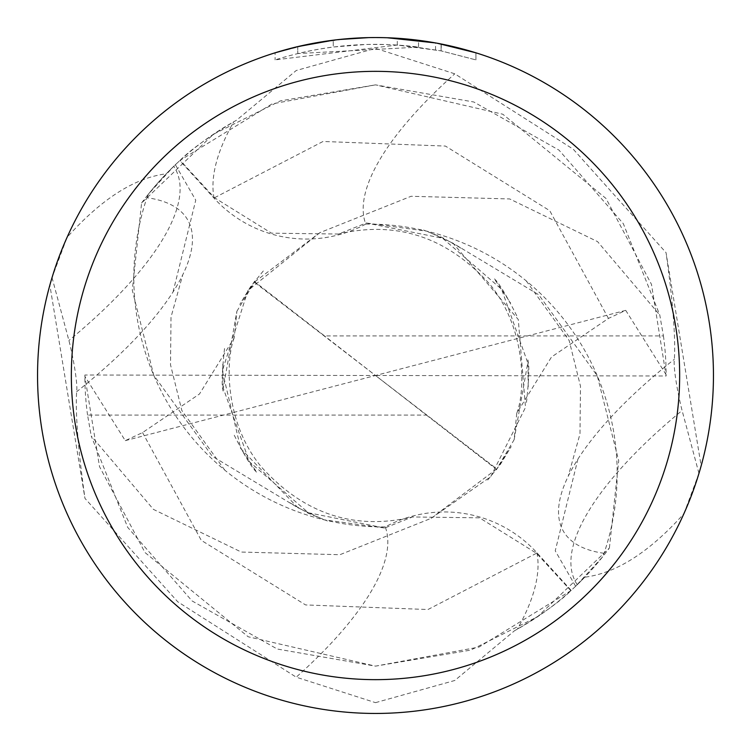 <?xml version="1.0" encoding="UTF-8"?>
<svg xmlns="http://www.w3.org/2000/svg" width="751" height="751" viewBox="0 0 751 751"><rect width="100%" height="100%" fill="white"/><g stroke="black" fill="none" stroke-linecap="round" stroke-linejoin="round"><path stroke-width="0.56" stroke-dasharray="3.75 2.82" d="M365.765 224.089A249.37 249.37 0 0 1 604.048 553.299A39.296 39.296 0 0 0 602.621 556.838L575.632 586.259L584.747 577.2C616.515 573.154 649.568 551.985 683.898 513.703A337.95 337.95 0 0 1 375.5 713.45A337.95 337.95 0 0 1 49.857 285.136L52.035 277.607L67.102 237.288A337.95 337.95 0 0 1 375.5 37.55A337.95 337.95 0 0 1 701.143 465.855L666.034 252.618L573.248 149.205L454.777 73.823L375.5 48.346L296.232 70.51L236.462 120.282L233.721 121.793C207.961 137.292 189.994 150.228 179.827 160.601L214.073 198.208A124.976 124.976 0 0 0 365.765 224.089A316.293 106.079 -30.3 0 1 454.777 73.823M375.5 702.654L454.768 680.49L514.538 630.718L517.279 629.207C543.039 613.708 561.006 600.772 571.173 590.399L536.927 552.792A124.976 124.976 0 0 0 385.235 526.911A316.293 106.079 149.7 0 1 296.223 677.177L375.5 702.654M584.747 577.2A290.637 290.637 0 0 1 514.538 630.718M67.102 237.297A337.95 337.95 0 0 1 375.5 37.55A337.95 337.95 0 0 1 701.143 465.864L698.965 473.393L683.898 513.712A337.95 337.95 0 0 1 375.5 713.45A337.95 337.95 0 0 1 49.857 285.145L84.966 498.382L177.752 601.795L296.223 677.177M418.542 47.125L297.762 53.565A331.191 331.191 0 0 1 333.266 47.013L366.601 44.431L387.253 44.525L407.962 45.905L441.241 50.899L475.927 59.902L441.1 50.871L397.288 45.032L275.091 59.902C321.972 45.173 369.792 40.911 418.542 47.125L418.542 40.301L382.24 37.616M383.432 37.644L390.069 37.869M397.288 45.032L397.288 38.254L437.129 43.22M475.927 52.814L475.927 59.902L475.927 52.814L435.533 42.929L435.533 49.801M387.253 37.757L366.817 37.663L345.329 38.902L309.844 43.99L275.091 52.814L275.091 59.902M386.934 37.747L417.115 40.122M304.653 45.06L297.762 46.609L297.762 53.565L297.762 46.609A337.95 337.95 0 0 1 333.266 40.197L333.266 47.013L333.266 40.197L342.447 39.174M338.973 39.531L337.387 39.709M333.266 40.207L350.726 38.461M356.105 38.113L377.011 37.55M441.1 50.871L441.1 43.98L441.1 50.871M321.569 41.878L324.629 41.399M348.042 38.667L349.299 38.564M360.311 37.897L368.657 37.616M52.035 277.607L68.914 340.485A39.296 4.422 78.2 0 1 76.64 391.731A249.37 28.05 -101.8 0 0 84.966 498.382M385.235 526.911A249.37 249.37 0 0 1 146.952 197.701A300.137 100.662 149.7 0 1 182.728 274.838A300.137 100.662 149.7 0 1 173.059 291.942A300.137 100.662 149.7 0 1 76.64 391.731M146.952 197.701A39.296 39.296 0 0 0 148.379 194.162L173.734 166.309A315.195 105.713 149.7 0 1 68.914 340.485M173.734 166.309L166.253 173.8C134.485 177.837 101.423 199.015 67.083 237.325M602.621 556.838A290.637 290.637 0 0 1 571.173 590.399M577.266 584.691A315.195 105.713 -30.3 0 1 682.086 410.515A39.296 4.422 -101.8 0 1 674.36 359.269A249.37 28.05 78.2 0 0 666.034 252.618M604.048 553.299A300.137 100.662 -30.3 0 1 568.272 476.162A300.137 100.662 -30.3 0 1 577.941 459.058A300.137 100.662 -30.3 0 1 674.36 359.269M698.965 473.393L682.086 410.515M166.253 173.8A290.637 290.637 0 0 1 236.462 120.282M148.379 194.162A290.637 290.637 0 0 1 179.827 160.601M609.399 547.995L618.711 460.785L597.252 375.753L538.739 294.767L452.975 243.193L518.284 319.522L525.503 407.417L490.675 476.735L431.177 518.321L339.893 554.717L241.306 552.051L153.429 509.385L91.228 435.974L127.708 527.39L192.078 600.941L277.269 649.033L375.5 666.137L470.652 650.113L537.509 616.787L609.399 547.995A290.628 290.628 0 0 1 570.863 590.671L478.988 647.08L375.5 666.137L248.196 636.773L144.981 552.52L99.517 466.624L84.863 376.317L125.276 440.64L142.559 432.576L199.484 393.993L234.218 337.856L236.884 311.252L223.235 388.173L249.407 461.762L308.37 512.745L384.7 528.019L412.477 516.97L479.495 517.824L536.496 553.252L570.863 590.671M236.884 311.252L254.767 281.822L324.563 335.932L663.433 335.932L659.772 315.026L623.311 223.657L558.988 150.116L473.797 101.995L375.5 84.863L502.804 114.227L606.019 198.48L651.483 284.376L666.137 375.988L375.5 375.5L496.74 468.896L431.177 518.321M663.433 335.932A290.637 290.637 0 0 1 666.137 375.988M666.137 374.683L625.724 310.36L608.441 318.424L551.516 357.007L516.782 413.144L514.116 439.748L496.74 468.896M514.125 439.757L527.765 362.827L501.593 289.238L442.63 238.255L366.3 222.981L338.523 234.03L271.505 233.176L214.504 197.748L180.137 160.329L272.012 103.92L375.5 84.863L280.348 100.887L213.453 134.241L141.601 203.005L132.289 290.215L153.748 375.247L212.261 456.232L298.025 507.807L324.056 519.814L384.7 528.019M452.975 243.193L426.943 231.186L366.3 222.981M254.767 281.822L319.823 232.679L411.107 196.283L509.694 198.949L597.571 241.615L659.772 315.026M319.823 232.679L247.943 290.524L222.296 370.881L240.705 448.507L298.025 507.807M625.724 310.36L375.5 375.5L426.437 415.068L87.567 415.068L91.228 435.974M426.437 415.068L496.233 469.178M141.601 203.005A290.628 290.628 0 0 1 180.137 160.329M84.863 376.317L84.863 375.012L375.5 375.5L254.26 282.104M87.567 415.068A290.637 290.637 0 0 1 84.863 375.012M125.276 440.64L375.5 375.5L324.563 335.932M536.927 552.792A436.697 146.454 149.7 0 1 517.279 629.207M214.073 198.208A436.697 146.454 -30.3 0 1 233.721 121.793M608.451 318.433L549.723 210.665L445.418 146.069L323.043 141.47L214.504 197.748M142.549 432.567L201.277 540.335L305.582 604.93L427.957 609.53L536.496 553.252M441.241 44.009L441.241 50.899M224.784 470.154L181.855 410.534L170.515 364.817L171.012 317.11L182.728 274.838M173.059 291.942L195.758 200.179L175.368 164.741M577.941 459.058L555.242 550.821L575.632 586.259M526.216 280.846L569.145 340.466L580.485 386.183L579.988 433.89L568.272 476.162M487.709 480.039L500.382 464.381L511.215 446.554L496.373 469.797M526.46 402.47C529.023 379.095 529.502 364.92 527.887 359.945L528.244 388.52M516.744 315.767C506.399 295.115 498.842 282.695 494.064 278.508L510.445 302.766M460.954 248.159L442.818 237.795L423.583 230.05M516.81 413.153C525.634 390.492 526.263 328.084 489.539 283.944C447.023 237.025 396.688 220.381 338.513 234.012M234.19 337.847C225.366 360.508 224.737 422.916 261.461 467.056C303.977 513.975 354.312 530.619 412.487 516.988M263.291 270.97L250.609 286.629L239.785 304.446L254.627 281.212M224.54 348.53C221.977 371.905 221.507 386.08 223.113 391.055L222.756 362.48M234.256 435.242C244.601 455.885 252.158 468.305 256.936 472.492L240.555 448.234M290.046 502.841L308.182 513.205L327.417 520.95"/><path stroke-width="1.13" d="M375.5 71.345A304.155 304.155 0 0 1 679.655 375.5A304.155 304.155 0 0 1 375.5 679.655A304.155 304.155 0 0 1 71.345 375.5A304.155 304.155 0 0 1 375.5 71.345M375.5 37.55A337.95 337.95 0 0 1 713.45 375.5A337.95 337.95 0 0 1 375.5 713.45A337.95 337.95 0 0 1 37.55 375.5A337.95 337.95 0 0 1 375.5 37.55M377.011 37.55L383.432 37.644M390.069 37.869L397.288 38.254M437.129 43.22L475.927 52.814M435.533 42.929L387.253 37.757M382.24 37.616L386.934 37.747M417.115 40.122L418.542 40.301M337.387 39.709L324.629 41.399M275.091 52.814L297.762 46.609L333.266 40.207M350.726 38.461L356.105 38.113M368.657 37.616L338.973 39.531M304.653 45.06L321.569 41.878M342.447 39.174L348.042 38.667M349.299 38.564L360.311 37.897"/></g></svg>
